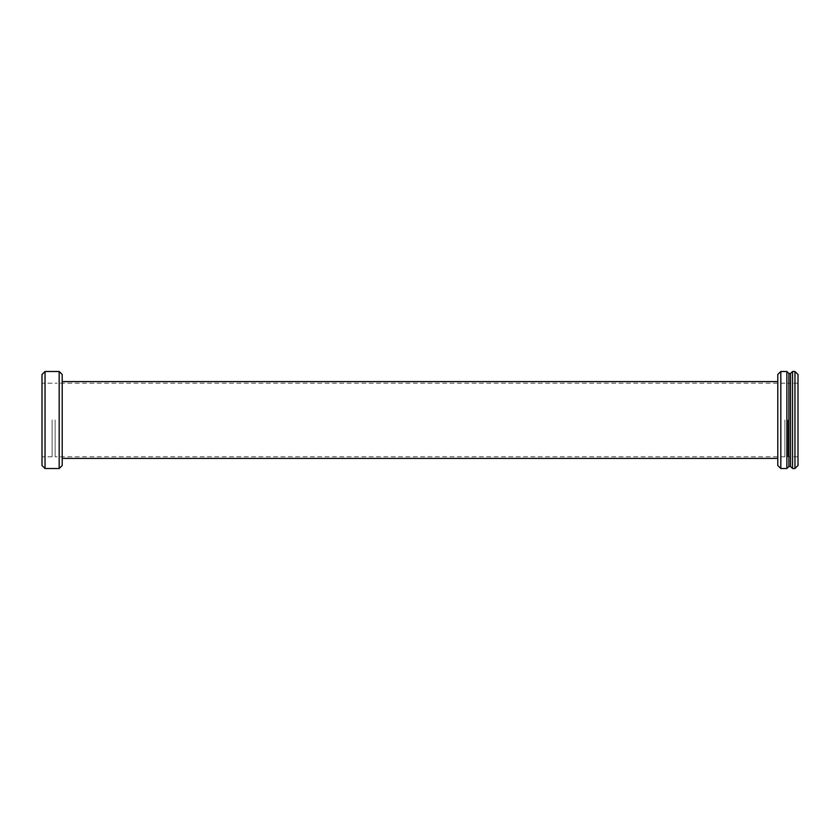 <?xml version="1.0" encoding="UTF-8"?>
<svg xmlns="http://www.w3.org/2000/svg" width="840" height="840" viewBox="0 0 840 840"><rect width="100%" height="100%" fill="white"/><g stroke="black" fill="none" stroke-linecap="round" stroke-linejoin="round"><path stroke-width="0.63" stroke-dasharray="4.2 3.15" d="M787.889 420L787.889 456.792L787.889 420M798 374.514L798 465.486M794.966 371.49L794.966 468.51M792.54 371.49L792.54 468.51M790.524 373.506L790.524 466.494M788.907 373.506L788.907 466.494M786.88 371.49L786.88 468.51M780.822 371.49L780.822 468.51M777.788 374.514L777.788 465.486M62.213 374.514L62.213 465.486M59.178 371.49L59.178 468.51M45.035 371.49L45.035 468.51M42 374.514L42 465.486M52.112 420L52.112 456.792L52.112 420M62.213 420L62.213 458.409L62.213 420M798 420L798 383.208L798 420M55.136 420L55.136 456.792L55.136 420M784.865 420L784.865 456.792L784.865 420M798 456.792L787.889 456.792M52.112 456.792L42 456.792M52.112 383.208L42 383.208M798 383.208L787.889 383.208M784.865 456.792L55.136 456.792M784.865 383.208L55.136 383.208"/><path stroke-width="1.26" d="M794.966 371.49L794.966 468.51L798 465.486L798 374.514L794.966 371.49L792.54 371.49L792.54 468.51L790.524 466.494L790.524 373.506L792.54 371.49M790.524 466.494L788.907 466.494L788.907 373.506L786.88 371.49L780.822 371.49L780.822 468.51L777.788 465.486L777.788 374.514L780.822 371.49M788.907 466.494L786.88 468.51L786.88 371.49M59.178 371.49L59.178 468.51L62.213 465.486L62.213 374.514L59.178 371.49L45.035 371.49L45.035 468.51L42 465.486L42 374.514L45.035 371.49M790.524 373.506L788.907 373.506M777.788 381.591L62.213 381.591M59.178 468.51L45.035 468.51M777.788 458.409L62.213 458.409M786.88 468.51L780.822 468.51M794.966 468.51L792.54 468.51"/></g></svg>
